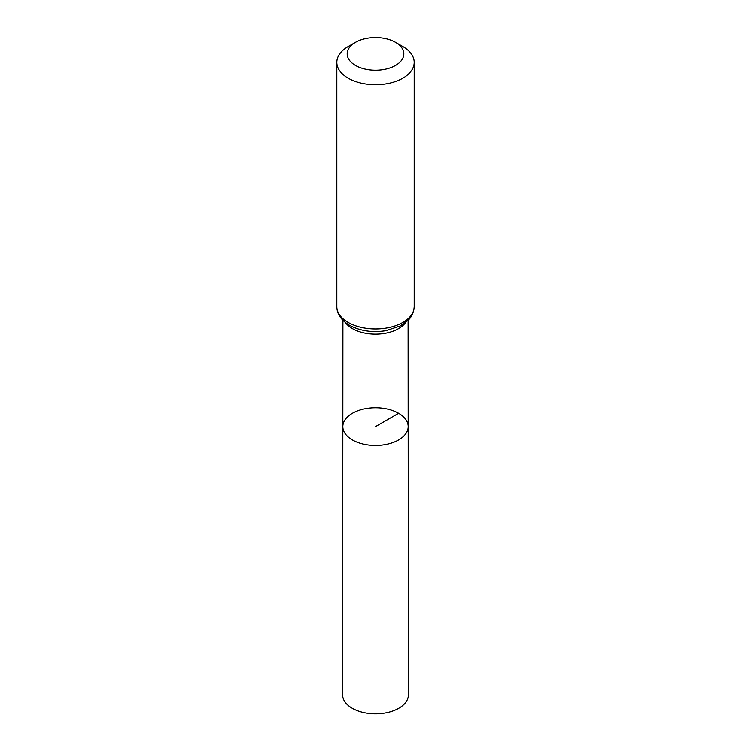<?xml version="1.0" encoding="UTF-8"?>
<svg xmlns="http://www.w3.org/2000/svg" width="751" height="751" viewBox="0 0 751 751"><rect width="100%" height="100%" fill="white"/><g stroke="black" fill="none" stroke-linecap="round" stroke-linejoin="round"><path stroke-width="1.13" d="M408.178 426.624A32.678 18.869 180 0 1 375.5 445.503A32.678 18.869 180 0 1 342.822 426.624A32.678 18.869 0 0 0 352.397 439.973A32.678 18.869 0 0 0 388.014 444.057A32.678 18.869 0 0 0 408.178 426.624A32.678 18.869 0 0 0 375.5 407.765A32.678 18.869 0 0 0 342.822 426.624L342.616 694.825A32.884 18.982 0 0 0 352.247 708.249A32.884 18.982 0 0 0 388.089 712.37A32.884 18.982 0 0 0 408.384 694.825L408.093 320.283M402.855 46.571L395.524 42.338A28.322 16.353 180 0 1 395.524 65.459A28.322 16.353 180 0 1 355.476 65.459A28.322 16.353 180 0 1 355.476 42.338A28.322 16.353 180 0 1 395.524 42.338L402.855 46.571A38.686 22.333 180 0 1 414.186 62.361A38.686 22.333 180 0 1 375.5 84.703A38.686 22.333 180 0 1 336.814 62.361A38.686 22.333 180 0 1 348.145 46.571L355.476 42.338M398.603 413.294L375.5 426.634M345.366 322.479A32.593 18.822 0 0 0 352.454 328.619A32.593 18.822 0 0 0 405.634 322.479M348.145 322.395A38.686 22.333 0 0 0 390.304 327.239A38.686 22.333 0 0 0 414.186 306.596C413.641 315.016 409.361 318.922 408.628 319.729L400.236 325.962L385.883 330.675C372.252 332.777 360.105 330.966 349.431 325.23C341.114 320.17 336.908 313.965 336.814 306.596A38.686 22.333 0 0 0 348.145 322.395M342.907 320.283L342.822 426.624M336.814 62.361L336.814 306.596M414.186 62.361L414.186 306.596"/></g></svg>
